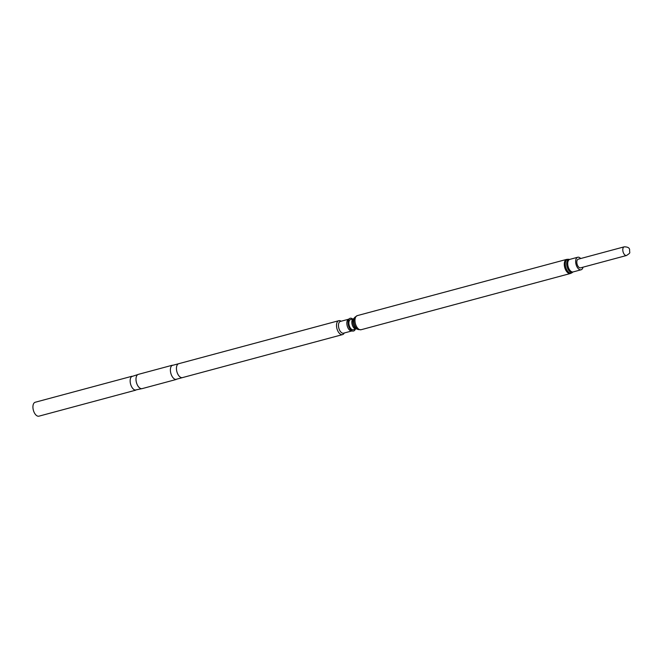 <?xml version="1.0" encoding="UTF-8"?>
<svg xmlns="http://www.w3.org/2000/svg" width="663" height="663" viewBox="0 0 663 663"><rect width="100%" height="100%" fill="white"/><g stroke="black" fill="none" stroke-linecap="round" stroke-linejoin="round"><path stroke-width="0.99" d="M626.543 255.495L580.573 267.844A4.484 2.403 -105 0 1 577.2 264.52A4.484 2.403 -105 0 1 578.252 259.183L624.215 246.835A4.484 2.403 -105 0 0 623.17 252.172A4.484 2.403 -105 0 0 626.543 255.495C631.242 252.255 629.369 253.382 629.635 249.802C629.502 247.838 627.695 246.851 624.215 246.835M583.009 267.189A6.489 3.481 -105 0 1 581.095 269.783A6.489 3.481 -105 0 1 576.777 266.402A6.489 3.481 -105 0 1 577.73 257.244A6.489 3.481 -105 0 1 580.68 258.537M350.545 319.583A5.238 2.809 75 0 0 349.774 326.958A5.238 2.809 75 0 0 353.263 329.693L356.213 328.898A5.238 2.809 -105 0 1 352.733 326.171A5.238 2.809 -105 0 1 353.503 318.787L350.545 319.583M355.335 329.13A6.597 3.539 -105 0 1 353.006 331.069A6.597 3.539 -105 0 1 348.29 324.713A6.597 3.539 -105 0 1 349.633 318.513A6.597 3.539 -105 0 1 352.625 319.019M353.006 331.069L351.382 330.986A6.083 3.265 -105 0 1 347.031 325.119A6.083 3.265 -105 0 1 348.266 319.4L349.633 318.513M351.672 331.003L343.558 333.174A6.083 3.265 -105 0 1 338.652 327.373A6.083 3.265 -105 0 1 340.401 321.422L348.514 319.243M344.304 332.975L344.014 333.431A7.202 3.862 -105 0 1 342.556 334.608A7.202 3.862 -105 0 1 336.738 327.737A7.202 3.862 -105 0 1 338.818 320.693A7.202 3.862 -105 0 1 340.674 320.975L341.147 321.224M342.556 334.608L182.474 377.603A7.202 3.862 -105 0 1 176.665 370.741A7.202 3.862 -105 0 1 178.737 363.697L338.818 320.693M182.922 377.487L175.678 379.435A7.384 3.961 -105 0 1 170.615 372.341A7.384 3.961 -105 0 1 171.949 365.52L179.192 363.581M176.176 379.485L142.18 388.617A7.384 3.961 -105 0 1 136.222 381.581A7.384 3.961 -105 0 1 138.352 374.363L172.347 365.23M142.578 388.518L135.161 390.068A7.202 3.862 -105 0 1 130.371 383.173A7.202 3.862 -105 0 1 131.547 376.625L138.741 374.255M135.733 390.167L38.96 416.165A7.202 3.862 -105 0 1 33.15 409.295A7.202 3.862 -105 0 1 35.222 402.25L131.995 376.252M581.095 269.783L573.163 271.921A6.489 3.481 -105 0 1 568.837 268.532A6.489 3.481 -105 0 1 569.79 259.382L566.608 259.399L357.299 315.621L354.912 317.212A6.87 3.688 -105 0 0 355.086 326.08A6.87 3.688 -105 0 0 358.227 329.552L361.095 329.726A7.301 3.92 -105 0 1 356.23 325.923A7.301 3.92 -105 0 1 357.299 315.621M573.163 271.921L572.965 272.004A6.671 3.58 -105 0 1 567.843 268.863A6.671 3.58 -105 0 1 566.824 262.316A6.671 3.58 -105 0 1 569.575 259.399M572.965 272.004L571.995 272.725A7.127 3.821 -105 0 1 566.525 269.369A7.127 3.821 -105 0 1 565.431 262.382A7.127 3.821 -105 0 1 568.373 259.266M571.995 272.725L570.395 273.504A7.301 3.92 -105 0 1 565.539 269.692A7.301 3.92 -105 0 1 566.608 259.399M358.227 329.552L356.47 328.865A5.669 3.042 -105 0 1 353.876 326.005A5.669 3.042 -105 0 1 353.735 318.679L354.912 317.212M577.73 257.244L569.79 259.382M570.395 273.504L361.095 329.726"/></g></svg>
